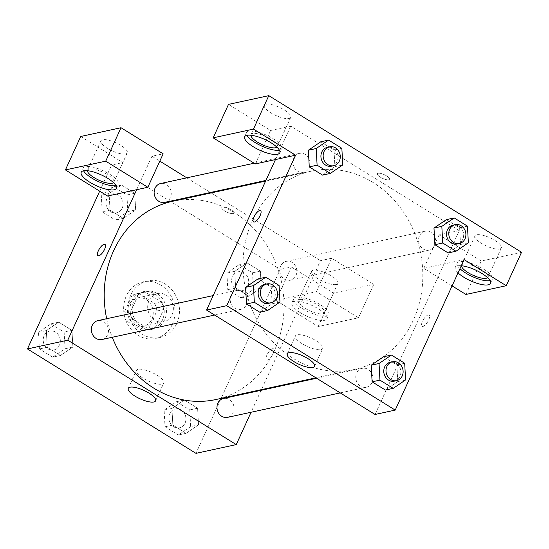 <?xml version="1.0" encoding="UTF-8"?>
<svg xmlns="http://www.w3.org/2000/svg" width="549" height="549" viewBox="0 0 549 549"><rect width="100%" height="100%" fill="white"/><g stroke="black" fill="none" stroke-linecap="round" stroke-linejoin="round"><path stroke-width="0.41" stroke-dasharray="2.75 2.06" d="M172.015 314.845A14.494 12.764 77.8 0 0 170.554 299.322A14.494 12.764 77.8 0 0 157.453 293.557A14.494 12.764 77.8 0 0 148.058 310.432A14.494 12.764 77.8 0 0 163.602 321.886A14.494 12.764 77.8 0 0 172.015 314.845M151.867 319.216A14.494 12.764 77.8 0 0 150.405 303.7A14.494 12.764 77.8 0 0 137.298 297.935A14.494 12.764 77.8 0 0 127.903 314.803A14.494 12.764 77.8 0 0 143.454 326.264A14.494 12.764 77.8 0 0 151.867 319.216M142.218 330.676L126.098 320.685A18.707 16.47 77.8 0 1 123.902 313.184L131.959 295.588A18.707 16.47 77.8 0 1 136.406 293.818A18.707 16.47 77.8 0 1 138.533 293.516L154.653 303.508A18.707 16.47 77.8 0 1 156.849 311.009L148.793 328.604A18.707 16.47 77.8 0 1 144.346 330.374A18.707 16.47 77.8 0 1 142.218 330.676L148.93 329.222L132.81 319.23L126.098 320.685M138.533 293.516L145.252 292.061L161.372 302.046L154.653 303.508M156.849 311.009L163.568 309.554L155.511 327.149L148.793 328.604M163.568 309.554A18.707 16.47 77.8 0 0 161.372 302.046M145.252 292.061A18.707 16.47 77.8 0 0 143.124 292.356A18.707 16.47 77.8 0 0 138.677 294.127L131.959 295.588M132.81 319.23A18.707 16.47 77.8 0 1 130.621 311.722L138.677 294.127M148.93 329.222A18.707 16.47 77.8 0 0 151.064 328.92A18.707 16.47 77.8 0 0 155.511 327.149M154.749 293.921A19.325 17.012 -102.2 0 1 164.11 313.774A19.325 17.012 -102.2 0 1 151.195 329.524A19.325 17.012 -102.2 0 1 130.463 314.248A19.325 17.012 -102.2 0 1 142.994 291.752A19.325 17.012 -102.2 0 1 154.749 293.921M156.987 293.434A19.325 17.012 77.8 0 0 145.231 291.265A19.325 17.012 77.8 0 0 132.707 313.76A19.325 17.012 77.8 0 0 153.432 329.036A19.325 17.012 77.8 0 0 164.652 319.642A19.325 17.012 77.8 0 0 156.987 293.434M130.621 311.722L123.902 313.184M172.311 324.39A28.987 25.522 77.8 0 0 169.394 293.358A28.987 25.522 77.8 0 0 143.179 281.822A28.987 25.522 77.8 0 0 124.39 315.565A28.987 25.522 77.8 0 0 155.484 338.479A28.987 25.522 77.8 0 0 172.311 324.39M176.785 323.416A28.987 25.522 77.8 0 0 173.868 292.384A28.987 25.522 77.8 0 0 147.66 280.855A28.987 25.522 77.8 0 0 128.871 314.598A28.987 25.522 77.8 0 0 159.958 337.511A28.987 25.522 77.8 0 0 176.785 323.416M241.059 297.894L227.794 289.673L226.902 273.025L239.275 264.597L252.54 272.812L253.432 289.467L241.059 297.894L248.896 296.192L235.631 287.971L234.739 271.323L247.112 262.896L260.377 271.117L261.269 287.765L248.896 296.192L235.631 287.971L234.718 271.323L247.125 262.909L260.377 271.117L261.29 287.765M253.432 289.467L261.269 287.765L248.882 296.179M190.661 426.58L178.288 435.007L165.016 426.786L164.13 410.137L176.504 401.703L189.769 409.925L190.661 426.58L198.498 424.878L186.125 433.305L172.853 425.084L171.961 408.435L184.34 400.001L197.606 408.223L198.498 424.878L186.111 433.285L172.853 425.084L171.947 408.435M176.504 401.703L184.34 400.001L197.606 408.223L198.518 424.878M164.13 410.137L171.961 408.435L184.347 400.022M102.176 211.839L101.284 195.183L113.664 186.756L126.929 194.977L127.821 211.626L115.441 220.06L102.176 211.839L110.013 210.137L123.278 218.358L110.013 210.137L109.121 193.488L110.033 210.137M126.929 194.977L134.766 193.275L121.494 185.054L134.766 193.275L135.658 209.924L123.278 218.358L135.665 209.944M127.821 211.626L135.658 209.924L134.745 193.275M101.284 195.183L109.121 193.488L121.494 185.054L109.114 193.468M99.692 191.155L111.66 165.009L280.168 269.422L195.959 453.35M52.67 357.166L39.404 348.951L38.512 332.296L50.885 323.869L64.151 332.09L65.043 348.739L52.67 357.166L60.507 355.471L47.241 347.249L46.349 330.594L58.722 322.167L71.988 330.388L72.88 347.037L60.507 355.471L47.241 347.249L46.329 330.594M65.043 348.739L72.88 347.037L60.493 355.45M50.885 323.869L58.722 322.167L71.988 330.388L72.9 347.037M38.512 332.296L46.349 330.594L58.736 322.188M107.542 196.02L122.852 162.579L111.66 165.009M97.962 255.69L97.962 255.697A6.643 2.402 -58.2 0 0 98.827 255.793A6.643 2.402 -58.2 0 0 104.056 250.351A6.643 2.402 -58.2 0 0 104.962 244.401L104.962 244.401M115.949 185.624A19.325 5.943 -155.4 0 0 118.275 184.155A19.325 5.943 -155.4 0 0 103.178 170.712A19.325 5.943 -155.4 0 0 83.132 168.069A19.325 5.943 -155.4 0 0 83.544 170.787M87.401 170.705A14.494 4.454 24.6 0 1 87.531 170.08A14.494 4.454 24.6 0 1 89.219 168.996A14.494 4.454 24.6 0 1 105.072 173.306A14.494 4.454 24.6 0 1 113.883 182.144A14.494 4.454 24.6 0 1 113.499 182.652M125.591 153.974A14.494 4.454 24.6 0 1 109.738 149.657A14.494 4.454 24.6 0 1 100.927 140.819A14.494 4.454 24.6 0 1 115.956 142.802A14.494 4.454 24.6 0 1 127.279 152.883A14.494 4.454 24.6 0 1 125.591 153.974M80.724 136.475L122.852 162.579M136.646 189.7L151.956 156.259L163.149 153.83M138.183 369.34A15.043 4.625 -155.4 0 0 136.427 370.465A15.043 4.625 -155.4 0 0 148.182 380.931A15.043 4.625 -155.4 0 0 163.78 382.989A15.043 4.625 -155.4 0 0 154.64 373.814A15.043 4.625 -155.4 0 0 138.183 369.34M272.599 348.718A6.643 2.402 -58.2 0 0 267.37 354.16A6.643 2.402 -58.2 0 0 266.471 360.11A6.643 2.402 -58.2 0 0 272.009 355.725A6.643 2.402 -58.2 0 0 273.464 348.814A6.643 2.402 -58.2 0 0 272.599 348.718A6.643 2.402 121.8 0 1 273.464 348.814A6.643 2.402 121.8 0 1 272.002 355.725A6.643 2.402 121.8 0 1 266.464 360.11A6.643 2.402 121.8 0 1 267.37 354.16A6.643 2.402 121.8 0 1 272.599 348.711M276.051 300.433L318.18 326.538L358.476 317.789L316.348 291.691L276.051 300.433L291.361 266.992L280.168 269.422M358.476 317.789L373.787 284.348L331.658 258.243L320.465 260.679L261.42 389.639M261.125 390.291L251.071 412.251M300.475 312.758A19.325 5.943 24.6 0 1 291.855 302.767A19.325 5.943 24.6 0 1 311.901 305.416A19.325 5.943 24.6 0 1 326.998 318.859A19.325 5.943 24.6 0 1 300.475 312.758M302.389 308.579A19.325 5.943 -155.4 0 0 328.913 314.68A19.325 5.943 -155.4 0 0 313.815 301.236A19.325 5.943 -155.4 0 0 293.77 298.587A19.325 5.943 -155.4 0 0 302.389 308.579M299.85 299.514A14.494 4.454 24.6 0 1 315.709 303.83A14.494 4.454 24.6 0 1 324.521 312.669A14.494 4.454 24.6 0 1 322.833 313.754A14.494 4.454 24.6 0 1 306.973 309.444A14.494 4.454 24.6 0 1 298.162 300.598A14.494 4.454 24.6 0 1 299.85 299.514M336.228 284.492A14.494 4.454 24.6 0 1 320.369 280.182A14.494 4.454 24.6 0 1 311.558 271.336A14.494 4.454 24.6 0 1 326.593 273.32A14.494 4.454 24.6 0 1 337.916 283.408A14.494 4.454 24.6 0 1 336.228 284.492M291.361 266.992L333.49 293.097L373.787 284.348M318.18 326.538L333.49 293.097M316.348 291.691L331.658 258.243M230.896 209.622A6.643 2.045 -155.4 0 0 221.775 207.522A6.643 2.045 -155.4 0 0 226.97 212.147A6.643 2.045 -155.4 0 0 233.86 213.053A6.643 2.045 -155.4 0 0 230.896 209.622A6.643 2.045 24.6 0 1 233.853 213.06A6.643 2.045 24.6 0 1 226.963 212.147A6.643 2.045 24.6 0 1 221.775 207.529A6.643 2.045 24.6 0 1 230.896 209.622M151.956 156.259L159.814 161.125M186.784 177.842L210.418 192.486M211.118 192.919L320.465 260.679M164.734 202.403A9.662 8.51 77.8 0 0 170.348 197.702A9.662 8.51 77.8 0 0 169.373 187.36A9.662 8.51 77.8 0 0 160.637 183.517M295.959 275.543A9.662 8.51 77.8 0 0 294.991 265.194A9.662 8.51 77.8 0 0 286.255 261.351A9.662 8.51 77.8 0 0 279.99 272.599A9.662 8.51 77.8 0 0 290.352 280.237A9.662 8.51 77.8 0 0 295.959 275.543M101.963 339.508A9.662 8.51 77.8 0 0 107.57 334.815A9.662 8.51 77.8 0 0 106.602 324.473A9.662 8.51 77.8 0 0 97.866 320.623M227.581 417.35A9.662 8.51 77.8 0 0 233.188 412.656A9.662 8.51 77.8 0 0 232.213 402.307A9.662 8.51 77.8 0 0 223.477 398.464M215.633 399.583A101.455 89.329 77.8 0 0 274.534 350.269A101.455 89.329 77.8 0 0 264.323 241.642A101.455 89.329 77.8 0 0 172.585 201.284M106.671 318.715A101.455 89.329 77.8 0 0 112.257 337.278M245.732 289.748A101.455 89.329 77.8 0 0 354.441 369.45A101.455 89.329 77.8 0 0 413.342 320.136A101.455 89.329 77.8 0 0 403.131 211.509A101.455 89.329 77.8 0 0 311.393 171.151A101.455 89.329 77.8 0 0 245.712 289.652M371.646 373.21A9.662 8.51 -102.2 0 1 371.996 382.516A9.662 8.51 -102.2 0 1 366.382 387.217A9.662 8.51 -102.2 0 1 357.646 383.374A9.662 8.51 -102.2 0 1 356.678 373.025A9.662 8.51 -102.2 0 1 362.285 368.331A9.662 8.51 -102.2 0 1 371.639 373.19M309.156 167.569A9.662 8.51 77.8 0 0 308.806 158.263A9.662 8.51 77.8 0 0 299.445 153.384A9.662 8.51 77.8 0 0 293.18 164.631A9.662 8.51 77.8 0 0 303.542 172.269A9.662 8.51 77.8 0 0 309.156 167.569M434.41 236.084A9.662 8.51 77.8 0 0 425.056 231.218A9.662 8.51 77.8 0 0 418.798 242.466A9.662 8.51 77.8 0 0 429.16 250.104A9.662 8.51 77.8 0 0 434.767 245.41A9.662 8.51 77.8 0 0 434.424 236.104M246.377 304.681A9.662 8.51 77.8 0 0 246.034 295.376A9.662 8.51 77.8 0 0 236.667 290.49A9.662 8.51 77.8 0 0 230.408 301.737A9.662 8.51 77.8 0 0 240.771 309.375A9.662 8.51 77.8 0 0 246.377 304.681M464.111 259.608L443.963 263.987L459.273 230.539L290.764 126.126L270.616 130.497L228.487 104.392M452.088 285.878L423.814 268.358L443.963 263.987L375.063 414.474M275.454 159.567L290.764 126.126M388.678 179.777A6.643 2.045 -155.4 0 0 389.454 179.276A6.643 2.045 -155.4 0 0 384.266 174.657A6.643 2.045 -155.4 0 0 377.376 173.745A6.643 2.045 -155.4 0 0 381.411 177.801A6.643 2.045 -155.4 0 0 388.678 179.777A6.643 2.045 24.6 0 1 381.411 177.801A6.643 2.045 24.6 0 1 377.369 173.752A6.643 2.045 24.6 0 1 384.259 174.657A6.643 2.045 24.6 0 1 389.454 179.283A6.643 2.045 24.6 0 1 388.678 179.777M289.028 118.488A14.494 4.454 -155.4 0 0 290.716 117.404A14.494 4.454 -155.4 0 0 279.393 107.323A14.494 4.454 -155.4 0 0 264.357 105.339A14.494 4.454 -155.4 0 0 273.169 114.178A14.494 4.454 -155.4 0 0 289.028 118.488M499.665 249.013A14.494 4.454 -155.4 0 0 501.354 247.928A14.494 4.454 -155.4 0 0 490.031 237.841A14.494 4.454 -155.4 0 0 474.995 235.857A14.494 4.454 -155.4 0 0 483.806 244.703A14.494 4.454 -155.4 0 0 499.665 249.013M465.943 294.463L481.253 261.022L521.55 252.272M481.253 261.022L439.125 234.917L459.273 230.539M250.831 135.219A14.494 4.454 24.6 0 1 250.962 134.601A14.494 4.454 24.6 0 1 252.65 133.517A14.494 4.454 24.6 0 1 268.509 137.826A14.494 4.454 24.6 0 1 277.32 146.665A14.494 4.454 24.6 0 1 276.929 147.173M279.386 150.145A19.325 5.943 -155.4 0 0 281.712 148.676A19.325 5.943 -155.4 0 0 266.615 135.232A19.325 5.943 -155.4 0 0 246.57 132.59A19.325 5.943 -155.4 0 0 246.981 135.308M461.469 265.743A14.494 4.454 24.6 0 1 461.599 265.119A14.494 4.454 24.6 0 1 476.628 267.102A14.494 4.454 24.6 0 1 487.951 277.19A14.494 4.454 24.6 0 1 487.567 277.691M490.024 280.663A19.325 5.943 -155.4 0 0 492.35 279.201A19.325 5.943 -155.4 0 0 477.246 265.757A19.325 5.943 -155.4 0 0 457.207 263.108A19.325 5.943 -155.4 0 0 459.959 268.687M458.044 272.867A19.325 5.943 24.6 0 1 455.293 267.288A19.325 5.943 24.6 0 1 461.311 265.73M423.814 268.358L439.125 234.917M255.306 163.938L270.616 130.497M334.911 166.67L322.524 175.083L334.911 166.67L334.018 150.021L334.911 166.67L342.748 164.968M308.373 150.227L320.76 141.82L334.018 150.021L320.753 141.8M245.602 287.34L257.989 278.926M279.077 285.432L271.247 287.127L257.975 278.913L271.247 287.127L272.153 303.782M279.969 302.08L272.132 303.782L259.752 312.196L272.132 303.782L271.247 287.127M371.22 365.181L383.6 356.768M404.695 363.266L396.858 364.968L383.593 356.747L396.858 364.968L397.771 381.617M396.858 364.968L397.751 381.617L385.364 390.03M467.467 226.154L459.637 227.856L446.364 219.634L459.637 227.856L460.542 244.511L448.142 252.917M433.991 228.068L446.378 219.655M297.139 334.828A15.043 4.625 -155.4 0 0 295.383 335.954A15.043 4.625 -155.4 0 0 307.138 346.419A15.043 4.625 -155.4 0 0 322.737 348.478A15.043 4.625 -155.4 0 0 313.596 339.303A15.043 4.625 -155.4 0 0 297.139 334.828M428.193 314.934A6.643 2.402 -58.2 0 0 422.97 320.383A6.643 2.402 -58.2 0 0 422.064 326.332A6.643 2.402 -58.2 0 0 427.602 321.947A6.643 2.402 -58.2 0 0 429.064 315.037A6.643 2.402 -58.2 0 0 428.193 314.934A6.643 2.402 121.8 0 1 429.057 315.037A6.643 2.402 121.8 0 1 427.602 321.947A6.643 2.402 121.8 0 1 422.064 326.332A6.643 2.402 121.8 0 1 422.963 320.383A6.643 2.402 121.8 0 1 428.193 314.934M253.556 221.913L253.556 221.913A6.643 2.402 -58.2 0 0 254.427 222.016A6.643 2.402 -58.2 0 0 259.656 216.574A6.643 2.402 -58.2 0 0 260.555 210.624L260.555 210.624M394.367 381.143A9.662 8.51 77.8 0 0 399.981 376.442A9.662 8.51 77.8 0 0 399.006 366.101A9.662 8.51 77.8 0 0 390.27 362.258M405.587 379.915L397.751 381.617L385.377 390.051M268.756 303.302A9.662 8.51 77.8 0 0 274.363 298.608A9.662 8.51 77.8 0 0 273.395 288.259A9.662 8.51 77.8 0 0 264.652 284.416M457.145 244.031A9.662 8.51 77.8 0 0 462.752 239.33A9.662 8.51 77.8 0 0 461.784 228.988A9.662 8.51 77.8 0 0 453.042 225.145M459.637 227.856L460.529 244.511L448.149 252.938M468.359 242.809L460.529 244.511M331.527 166.189A9.662 8.51 77.8 0 0 337.141 161.495A9.662 8.51 77.8 0 0 336.166 151.147A9.662 8.51 77.8 0 0 327.43 147.304M341.855 148.319L334.018 150.021M185.054 423.101A9.662 8.51 77.8 0 0 184.08 412.759A9.662 8.51 77.8 0 0 175.344 408.916A9.662 8.51 77.8 0 0 169.078 420.163A9.662 8.51 77.8 0 0 179.441 427.801A9.662 8.51 77.8 0 0 185.054 423.101A9.662 8.51 77.8 0 0 184.066 412.759A9.662 8.51 77.8 0 0 175.323 408.916A9.662 8.51 77.8 0 0 169.065 420.163A9.662 8.51 77.8 0 0 179.427 427.801A9.662 8.51 77.8 0 0 185.034 423.107M197.606 408.223L189.769 409.925M186.125 433.305L178.288 435.007M172.853 425.084L165.016 426.786M59.436 345.266A9.662 8.51 77.8 0 0 58.469 334.917A9.662 8.51 77.8 0 0 49.726 331.074A9.662 8.51 77.8 0 0 43.467 342.322A9.662 8.51 77.8 0 0 53.829 349.96A9.662 8.51 77.8 0 0 59.436 345.266A9.662 8.51 77.8 0 0 58.448 334.924A9.662 8.51 77.8 0 0 49.712 331.081A9.662 8.51 77.8 0 0 43.446 342.329A9.662 8.51 77.8 0 0 53.809 349.967A9.662 8.51 77.8 0 0 59.422 345.266M71.988 330.388L64.151 332.09M47.241 347.249L39.404 348.951M247.825 285.995A9.662 8.51 77.8 0 0 246.858 275.646A9.662 8.51 77.8 0 0 238.115 271.803A9.662 8.51 77.8 0 0 231.856 283.051A9.662 8.51 77.8 0 0 242.219 290.689A9.662 8.51 77.8 0 0 245.671 288.925A9.662 8.51 77.8 0 0 247.825 285.995M234.739 271.323L226.902 273.025M247.112 262.896L239.275 264.597M260.377 271.117L252.54 272.812M235.631 287.971L227.794 289.673M247.812 285.995A9.662 8.51 77.8 0 0 246.837 275.653A9.662 8.51 77.8 0 0 238.101 271.803A9.662 8.51 77.8 0 0 231.836 283.051A9.662 8.51 77.8 0 0 242.198 290.689A9.662 8.51 77.8 0 0 245.671 288.918A9.662 8.51 77.8 0 0 247.812 285.995M122.214 208.153A9.662 8.51 77.8 0 0 121.24 197.805A9.662 8.51 77.8 0 0 112.504 193.962A9.662 8.51 77.8 0 0 106.238 205.209A9.662 8.51 77.8 0 0 116.601 212.847A9.662 8.51 77.8 0 0 122.214 208.153M121.494 185.054L113.664 186.756M123.278 218.358L115.441 220.06M122.194 208.16A9.662 8.51 77.8 0 0 121.219 197.812A9.662 8.51 77.8 0 0 112.483 193.969A9.662 8.51 77.8 0 0 106.218 205.216A9.662 8.51 77.8 0 0 116.587 212.854A9.662 8.51 77.8 0 0 122.194 208.16M143.454 326.264L163.602 321.886M137.298 297.935L157.453 293.557M145.231 291.265L142.994 291.752M153.432 329.036L151.195 329.524M143.124 292.356L136.406 293.818M151.064 328.92L144.346 330.374M147.66 280.855L143.179 281.822M159.958 337.511L155.484 338.479M116.361 188.341L118.275 184.155M81.225 172.249L83.132 168.069M100.927 140.819L87.531 170.08M127.279 152.883L113.883 182.144M155.607 400.845L163.78 382.989M128.253 388.321L136.427 370.465M326.998 318.859L328.913 314.68M291.855 302.767L293.77 298.587M311.558 271.336L298.162 300.598M337.916 283.408L324.521 312.669M311.393 171.151L265.599 181.088M354.441 369.45L315.901 377.815M340.236 392.892L366.382 387.217M316.601 378.247L362.285 368.331M299.445 153.384L254.139 163.218M303.542 172.269L265.901 180.436M425.056 231.218L286.255 261.351M429.16 250.104L290.352 280.237M236.667 290.49L213.177 295.588M240.771 309.375L214.625 315.051M264.357 105.339L250.962 134.601M290.716 117.404L277.32 146.665M279.798 152.855L281.712 148.676M244.655 136.77L246.57 132.59M474.995 235.857L461.599 265.119M501.354 247.928L487.951 277.19M490.435 283.38L492.35 279.201M455.293 267.288L457.207 263.108M314.563 366.341L322.737 348.478M287.209 353.817L295.383 335.954"/><path stroke-width="0.82" d="M251.071 412.251L236.255 444.608L195.959 453.35L27.45 348.938L99.692 191.155M98.827 255.793A6.643 2.402 121.8 0 1 97.962 255.69A6.643 2.402 121.8 0 1 99.417 248.779A6.643 2.402 121.8 0 1 104.955 244.401A6.643 2.402 121.8 0 1 104.056 250.351A6.643 2.402 121.8 0 1 98.827 255.793M107.542 196.02L147.839 187.271L105.717 161.166L65.413 169.916L107.542 196.02M236.255 444.608L67.747 340.188L27.45 348.938M67.747 340.188L136.646 189.7M104.962 244.401A6.643 2.402 -58.2 0 0 99.424 248.786A6.643 2.402 -58.2 0 0 97.962 255.697M89.837 182.241A19.325 5.943 24.6 0 1 81.225 172.249A19.325 5.943 24.6 0 1 101.263 174.891A19.325 5.943 24.6 0 1 116.361 188.341A19.325 5.943 24.6 0 1 89.837 182.241M83.544 170.787A19.325 5.943 -155.4 0 0 91.752 178.054A19.325 5.943 -155.4 0 0 115.949 185.624M113.499 182.652A14.494 4.454 24.6 0 1 112.195 183.236A14.494 4.454 24.6 0 1 97.228 179.379A14.494 4.454 24.6 0 1 87.401 170.705M65.413 169.916L80.724 136.475L121.027 127.725L105.717 161.166M147.839 187.271L163.149 153.83L121.027 127.725M130.003 387.196A15.043 4.625 24.6 0 1 146.459 391.67A15.043 4.625 24.6 0 1 155.607 400.845A15.043 4.625 24.6 0 1 140.002 398.787A15.043 4.625 24.6 0 1 128.253 388.321A15.043 4.625 24.6 0 1 130.003 387.196M261.42 389.639L261.125 390.291M159.814 161.125L186.784 177.842M210.418 192.486L211.118 192.919M254.139 163.218L160.637 183.517A9.662 8.51 77.8 0 0 154.372 194.765A9.662 8.51 77.8 0 0 164.734 202.403L265.901 180.436M213.177 295.588L97.866 320.623A9.662 8.51 77.8 0 0 91.601 331.871A9.662 8.51 77.8 0 0 101.963 339.508L214.625 315.051M316.601 378.247L223.477 398.464A9.662 8.51 77.8 0 0 217.212 409.712A9.662 8.51 77.8 0 0 227.581 417.35L340.236 392.892M265.599 181.088L172.585 201.284A101.455 89.329 77.8 0 0 106.671 318.715M112.257 337.278A101.455 89.329 77.8 0 0 215.633 399.583L315.901 377.815M452.088 285.878L465.943 294.463L506.24 285.713L464.111 259.608L395.211 410.096L375.063 414.474L206.554 310.055L275.454 159.567L255.306 163.938L213.177 137.833L253.473 129.09L295.602 155.195L275.454 159.567M213.177 137.833L228.487 104.392L268.79 95.65L521.55 252.272L506.24 285.713M276.929 147.173A14.494 4.454 24.6 0 1 275.632 147.75A14.494 4.454 24.6 0 1 260.658 143.9A14.494 4.454 24.6 0 1 250.831 135.219M246.981 135.308A19.325 5.943 -155.4 0 0 255.182 142.575A19.325 5.943 -155.4 0 0 279.386 150.145M253.274 146.755A19.325 5.943 24.6 0 1 244.655 136.77A19.325 5.943 24.6 0 1 264.7 139.412A19.325 5.943 24.6 0 1 279.798 152.855A19.325 5.943 24.6 0 1 253.274 146.755M487.567 277.691A14.494 4.454 24.6 0 1 486.263 278.274A14.494 4.454 24.6 0 1 471.296 274.425A14.494 4.454 24.6 0 1 461.469 265.743M459.959 268.687A19.325 5.943 -155.4 0 0 465.82 273.1A19.325 5.943 -155.4 0 0 490.024 280.663M461.311 265.73A19.325 5.943 24.6 0 1 481.384 273.127A19.325 5.943 24.6 0 1 490.435 283.38A19.325 5.943 24.6 0 1 463.905 277.279A19.325 5.943 24.6 0 1 458.044 272.867M253.473 129.09L268.79 95.65M330.368 173.402L322.538 175.104L309.265 166.882L308.36 150.227L320.753 141.8L328.59 140.098L341.855 148.319L342.748 164.968L330.368 173.402L317.102 165.18L316.21 148.525L328.59 140.098M267.596 310.508L254.331 302.286L253.439 285.638L265.812 277.211L279.077 285.432L279.969 302.08L267.596 310.508L259.759 312.209L246.494 303.988L245.581 287.34M393.214 388.349L379.942 380.128L379.057 363.479L391.43 355.045L404.695 363.266L405.587 379.915L393.214 388.349L385.377 390.051L372.112 381.829L371.199 365.181M455.986 251.236L448.149 252.938L434.883 244.717L433.971 228.068L446.364 219.634L454.201 217.932L467.467 226.154L468.359 242.809L455.986 251.236L442.72 243.015L441.828 226.366L454.201 217.932M395.211 410.096L226.703 305.683L295.602 155.195M288.959 352.684A15.043 4.625 24.6 0 1 305.416 357.159A15.043 4.625 24.6 0 1 314.563 366.341A15.043 4.625 24.6 0 1 298.958 364.282A15.043 4.625 24.6 0 1 287.209 353.817A15.043 4.625 24.6 0 1 288.959 352.684M226.703 305.683L206.554 310.055M254.42 222.016A6.643 2.402 121.8 0 1 253.556 221.913A6.643 2.402 121.8 0 1 255.017 215.002A6.643 2.402 121.8 0 1 260.555 210.617A6.643 2.402 121.8 0 1 259.65 216.567A6.643 2.402 121.8 0 1 254.42 222.016M260.555 210.624A6.643 2.402 -58.2 0 0 255.017 215.009A6.643 2.402 -58.2 0 0 253.556 221.913M392.508 361.77L390.27 362.258A9.662 8.51 77.8 0 0 384.005 373.505A9.662 8.51 77.8 0 0 394.367 381.143L396.611 380.656A9.662 8.51 77.8 0 0 402.218 375.955A9.662 8.51 77.8 0 0 401.244 365.613A9.662 8.51 77.8 0 0 392.508 361.77A9.662 8.51 77.8 0 0 386.242 373.018A9.662 8.51 77.8 0 0 396.611 380.656M379.057 363.479L371.22 365.181L383.593 356.747L391.43 355.045M385.377 390.051L372.112 381.829L371.22 365.181M379.942 380.128L372.112 381.829M266.896 283.929L264.652 284.416A9.662 8.51 77.8 0 0 258.394 295.664A9.662 8.51 77.8 0 0 268.756 303.302L270.993 302.815A9.662 8.51 77.8 0 0 276.6 298.121A9.662 8.51 77.8 0 0 275.632 287.772A9.662 8.51 77.8 0 0 266.896 283.929A9.662 8.51 77.8 0 0 260.631 295.177A9.662 8.51 77.8 0 0 270.993 302.815M253.439 285.638L245.602 287.34L257.975 278.913L265.812 277.211M259.759 312.209L246.494 303.988L245.602 287.34M254.331 302.286L246.494 303.988M455.286 224.658L453.042 225.145A9.662 8.51 77.8 0 0 446.783 236.393A9.662 8.51 77.8 0 0 457.145 244.031L459.383 243.543A9.662 8.51 77.8 0 0 464.996 238.849A9.662 8.51 77.8 0 0 464.022 228.501A9.662 8.51 77.8 0 0 455.286 224.658A9.662 8.51 77.8 0 0 449.02 235.905A9.662 8.51 77.8 0 0 459.383 243.543M441.828 226.366L433.991 228.068L434.883 244.717L448.149 252.938M442.72 243.015L434.883 244.717M329.668 146.816L327.43 147.304A9.662 8.51 77.8 0 0 321.165 158.551A9.662 8.51 77.8 0 0 331.527 166.189L333.765 165.702A9.662 8.51 77.8 0 0 339.378 161.008A9.662 8.51 77.8 0 0 338.404 150.666A9.662 8.51 77.8 0 0 329.668 146.816A9.662 8.51 77.8 0 0 323.402 158.064A9.662 8.51 77.8 0 0 333.765 165.702M316.21 148.525L308.373 150.227L309.265 166.882L322.538 175.104M317.102 165.18L309.265 166.882"/></g></svg>
